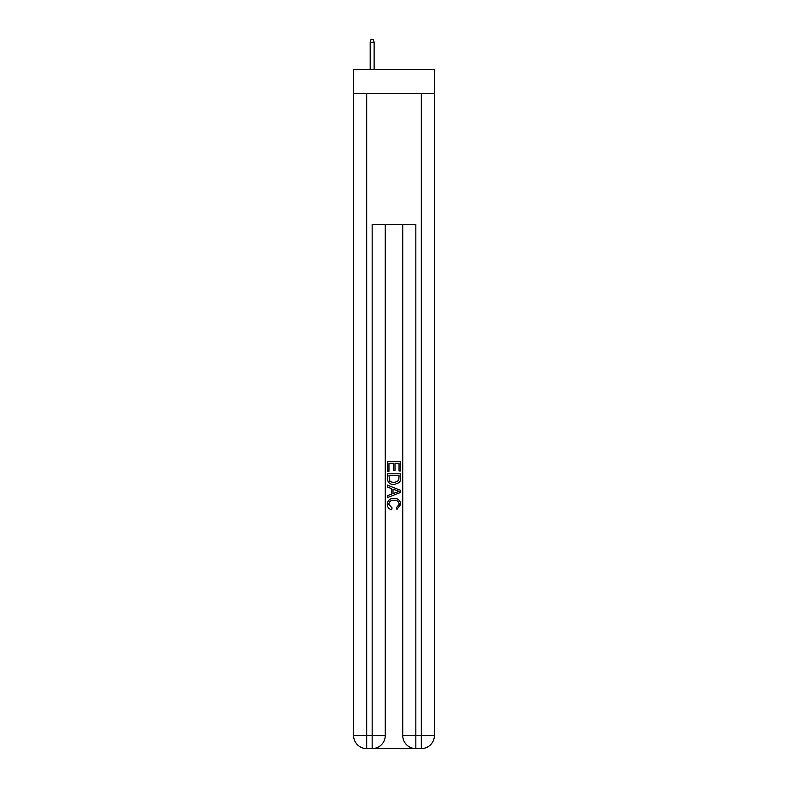<?xml version="1.0" encoding="UTF-8"?>
<svg xmlns="http://www.w3.org/2000/svg" width="788" height="788" viewBox="0 0 788 788"><rect width="100%" height="100%" fill="white"/><g stroke="black" fill="none" stroke-linecap="round" stroke-linejoin="round"><path stroke-width="1.18" d="M434.405 93.348L434.405 69.324L353.595 69.324L353.595 93.348L434.405 93.348L434.405 735.5L421.304 735.5L421.304 93.348M373.138 748.6L414.862 748.6M415.837 748.6L415.837 735.5L402.737 735.5A13.101 13.101 0 0 0 415.837 748.6L421.304 748.6L421.304 735.5L415.837 735.5L415.837 224.403L372.163 224.403L372.163 735.5L353.595 735.5L353.595 93.348M385.263 224.403L385.263 735.5A13.101 13.101 0 0 1 372.163 748.6L366.696 748.6A13.101 13.101 0 0 1 353.595 735.5M402.737 735.5L402.737 224.403M421.304 748.6A13.101 13.101 0 0 0 434.405 735.5M387.45 471.293L387.45 461.719L400.55 461.719L400.55 470.958L399.043 470.958L399.043 463.571L395.005 463.571L395.005 470.456L393.498 470.456L393.498 463.571L388.957 463.571L388.957 471.293L387.45 471.293M387.45 478.513L387.45 473.815L400.55 473.815L400.363 480.611L399.427 482.522L394.069 484.571C389.883 484.581 387.676 482.561 387.45 478.513M388.957 475.666L389.883 481.458L394.099 482.719L398.767 480.483L399.043 475.666L388.957 475.666M387.45 487.092L387.45 485.122L400.55 490.333L400.55 492.411L387.45 497.622L387.45 495.652L391.478 494.165L391.478 488.58L387.45 487.092M396.62 490.481L392.995 489.131L392.995 493.613L399.043 491.367L396.62 490.481M388.789 504.241L392.069 507.925L391.646 509.767C388.868 509.048 387.41 507.265 387.282 504.418C387.637 500.39 389.902 498.371 394.099 498.341C398.127 498.43 400.334 500.439 400.718 504.379L396.916 509.432L396.512 507.58L399.211 504.29C398.817 501.464 397.122 500.094 394.108 500.193C391.035 500.035 389.262 501.385 388.789 504.241M374.123 69.324L374.123 42.237L370.193 42.237L370.193 69.324M370.193 42.237L371.069 39.4L373.246 39.4L374.123 42.237M366.696 93.348L366.696 748.6M385.263 735.5L372.163 735.5L372.163 748.6"/></g></svg>
